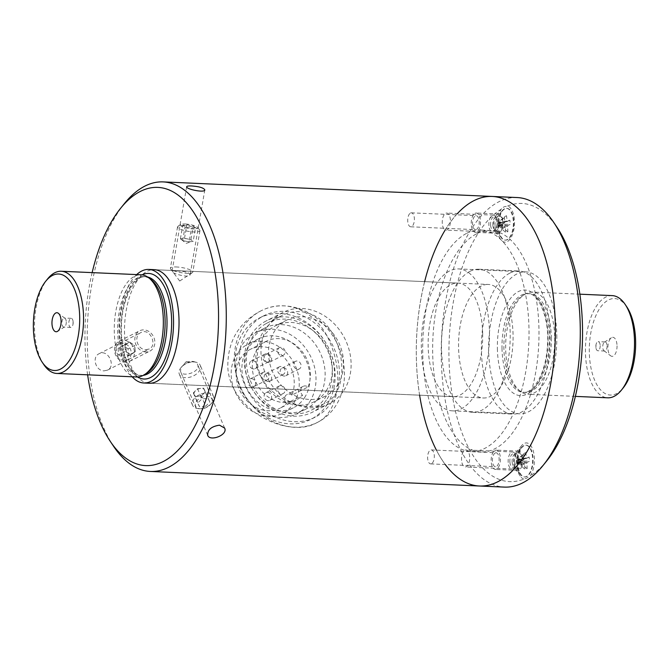 <?xml version="1.0" encoding="UTF-8"?>
<svg xmlns="http://www.w3.org/2000/svg" width="669" height="669" viewBox="0 0 669 669"><rect width="100%" height="100%" fill="white"/><g stroke="black" fill="none" stroke-linecap="round" stroke-linejoin="round"><path stroke-width="0.5" stroke-dasharray="3.35 2.51" d="M278.179 367.908A4.265 3.613 -116.8 0 1 279.408 366.804A4.265 3.613 -116.8 0 1 284.551 368.97A4.265 3.613 -116.8 0 1 283.255 374.406A4.265 3.613 -116.8 0 1 279.282 373.745A4.265 3.613 -116.8 0 1 278.179 367.908M308.033 386.966A32.965 27.956 63.2 0 0 300.448 349.511A32.965 27.956 63.2 0 0 266.454 341.19L250.331 349.343A32.965 27.956 63.2 0 1 284.325 357.664A32.965 27.956 63.2 0 1 291.91 395.12L308.033 386.966A5.687 4.817 63.2 0 0 303.107 386.373A5.687 4.817 63.2 0 0 302.589 395.312A32.965 27.956 63.2 0 1 296.2 400.02L280.077 408.174A32.965 27.956 63.2 0 0 286.466 403.466L302.589 395.312M266.454 341.19A32.965 27.956 63.2 0 0 256.386 383.22A32.965 27.956 63.2 0 0 296.2 400.02M294.193 362.456A4.265 3.613 -116.8 0 1 295.414 361.352A4.265 3.613 -116.8 0 1 300.565 363.526A4.265 3.613 -116.8 0 1 299.26 368.954A4.265 3.613 -116.8 0 1 295.288 368.293A4.265 3.613 -116.8 0 1 294.193 362.456M278.162 387.05A4.265 3.613 -116.8 0 1 279.383 385.938A4.265 3.613 -116.8 0 1 284.534 388.112A4.265 3.613 -116.8 0 1 283.23 393.548A4.265 3.613 -116.8 0 1 279.257 392.887A4.265 3.613 -116.8 0 1 278.162 387.05M262.164 373.361A4.265 3.613 -116.8 0 1 263.394 372.248A4.265 3.613 -116.8 0 1 268.537 374.423A4.265 3.613 -116.8 0 1 267.24 379.858A4.265 3.613 -116.8 0 1 263.268 379.198A4.265 3.613 -116.8 0 1 262.164 373.361M278.195 348.766A4.265 3.613 -116.8 0 1 279.425 347.663A4.265 3.613 -116.8 0 1 284.576 349.828A4.265 3.613 -116.8 0 1 283.271 355.264A4.265 3.613 -116.8 0 1 279.299 354.603A4.265 3.613 -116.8 0 1 278.195 348.766M263.486 355.331A4.265 3.613 -116.8 0 1 264.715 354.219A4.265 3.613 -116.8 0 1 269.858 356.393A4.265 3.613 -116.8 0 1 268.562 361.829A4.265 3.613 -116.8 0 1 264.589 361.168A4.265 3.613 -116.8 0 1 263.486 355.331M251.151 367.958A4.265 3.613 63.2 0 0 255.123 368.627A4.265 3.613 63.2 0 0 256.419 363.192A4.265 3.613 63.2 0 0 251.276 361.017A4.265 3.613 63.2 0 0 251.151 367.958M337.536 385.051A42.624 36.143 63.2 0 0 333.12 333.605A42.624 36.143 63.2 0 0 286.817 320.066A42.624 36.143 63.2 0 0 273.797 374.414A42.624 36.143 63.2 0 0 325.285 396.14A42.624 36.143 63.2 0 0 337.536 385.051M326.246 390.763A42.624 36.143 63.2 0 0 321.831 339.317A42.624 36.143 63.2 0 0 275.536 325.77A42.624 36.143 63.2 0 0 262.507 380.117A42.624 36.143 63.2 0 0 313.995 401.843A42.624 36.143 63.2 0 0 326.246 390.763M343.833 390.445A51.145 43.376 63.2 0 0 338.531 328.705A51.145 43.376 63.2 0 0 282.97 312.456A51.145 43.376 63.2 0 0 267.341 377.676A51.145 43.376 63.2 0 0 329.131 403.75A51.145 43.376 63.2 0 0 343.833 390.445M327.166 398.866A51.145 43.376 63.2 0 0 321.873 337.134A51.145 43.376 63.2 0 0 266.312 320.886A51.145 43.376 63.2 0 0 250.683 386.097A51.145 43.376 63.2 0 0 312.473 412.171A51.145 43.376 63.2 0 0 327.166 398.866M250.331 349.343A32.965 27.956 63.2 0 0 240.255 391.373A32.965 27.956 63.2 0 0 280.077 408.174M291.91 395.12A5.687 4.817 63.2 0 0 286.984 394.526A5.687 4.817 63.2 0 0 286.466 403.466M293.75 403.19A38.643 32.773 63.2 0 0 289.744 356.552A38.643 32.773 63.2 0 0 247.764 344.267A38.643 32.773 63.2 0 0 235.956 393.548A38.643 32.773 63.2 0 0 282.644 413.241A38.643 32.773 63.2 0 0 293.75 403.19M304.495 397.754A38.643 32.773 63.2 0 0 300.498 351.116A38.643 32.773 63.2 0 0 258.518 338.832A38.643 32.773 63.2 0 0 246.702 388.112A38.643 32.773 63.2 0 0 293.39 407.806A38.643 32.773 63.2 0 0 304.495 397.754M309.538 402.069A45.467 38.559 63.2 0 0 304.821 347.194A45.467 38.559 63.2 0 0 255.441 332.752A45.467 38.559 63.2 0 0 241.542 390.721A45.467 38.559 63.2 0 0 296.467 413.894A45.467 38.559 63.2 0 0 309.538 402.069M318.67 397.453A45.467 38.559 63.2 0 0 313.962 342.578A45.467 38.559 63.2 0 0 264.573 328.128A45.467 38.559 63.2 0 0 250.683 386.097A45.467 38.559 63.2 0 0 305.608 409.277A45.467 38.559 63.2 0 0 318.67 397.453M327.066 404.636A56.832 48.193 63.2 0 0 321.179 336.039A56.832 48.193 63.2 0 0 259.447 317.984A56.832 48.193 63.2 0 0 242.078 390.445A56.832 48.193 63.2 0 0 310.734 419.421A56.832 48.193 63.2 0 0 327.066 404.636M331.364 402.462A56.832 48.193 63.2 0 0 325.485 333.864A56.832 48.193 63.2 0 0 263.745 315.81A56.832 48.193 63.2 0 0 246.384 388.271A56.832 48.193 63.2 0 0 315.032 417.247A56.832 48.193 63.2 0 0 331.364 402.462M265.861 361.402A4.265 3.613 63.2 0 0 269.833 362.063A4.265 3.613 63.2 0 0 271.137 356.627A4.265 3.613 63.2 0 0 265.986 354.453A4.265 3.613 63.2 0 0 265.861 361.402M249.83 385.988A4.265 3.613 63.2 0 0 253.802 386.657A4.265 3.613 63.2 0 0 255.106 381.221A4.265 3.613 63.2 0 0 249.955 379.047A4.265 3.613 63.2 0 0 249.83 385.988M265.819 399.677A4.265 3.613 63.2 0 0 269.791 400.346A4.265 3.613 63.2 0 0 271.096 394.911A4.265 3.613 63.2 0 0 265.944 392.736A4.265 3.613 63.2 0 0 265.819 399.677M281.858 375.092A4.265 3.613 63.2 0 0 285.822 375.752A4.265 3.613 63.2 0 0 287.126 370.317A4.265 3.613 63.2 0 0 281.975 368.142A4.265 3.613 63.2 0 0 281.858 375.092M265.844 380.536A4.265 3.613 63.2 0 0 269.816 381.205A4.265 3.613 63.2 0 0 271.112 375.769A4.265 3.613 63.2 0 0 265.969 373.595A4.265 3.613 63.2 0 0 265.844 380.536M600.185 345.697A4.549 2.174 92.5 0 1 597.81 350.723A4.549 2.174 92.5 0 1 595.895 347.604A4.549 2.174 92.5 0 1 596.029 344.585A4.549 2.174 92.5 0 1 598.211 341.642A4.549 2.174 92.5 0 1 600.185 345.697M607.092 346.007A4.549 2.174 92.5 0 1 604.709 351.033A4.549 2.174 92.5 0 1 604.04 350.773A4.549 2.174 92.5 0 1 602.736 346.391A4.549 2.174 92.5 0 1 604.416 342.152A4.549 2.174 92.5 0 1 605.111 341.951A4.549 2.174 92.5 0 1 607.092 346.007M617.035 345.806A9.517 4.549 92.5 0 1 610.638 355.791A9.517 4.549 92.5 0 1 607.92 346.626A9.517 4.549 92.5 0 1 611.441 337.736A9.517 4.549 92.5 0 1 617.035 345.806M626.828 306.904A48.302 23.106 -87.5 0 0 601.983 305.432A48.302 23.106 -87.5 0 0 589.305 351.986A48.302 23.106 -87.5 0 0 623.249 387.853M132.186 376.781A56.832 27.178 92.5 0 1 119.124 325.009A56.832 27.178 92.5 0 1 136.702 274.591M612.235 295.614A51.145 24.46 -87.5 0 0 585.45 352.178A51.145 24.46 -87.5 0 0 607.72 397.812M554.726 337.72A51.145 24.46 92.5 0 1 527.941 394.284A51.145 24.46 92.5 0 1 520.373 391.348A51.145 24.46 92.5 0 1 505.756 342.11A51.145 24.46 92.5 0 1 524.663 294.343A51.145 24.46 92.5 0 1 532.457 292.085A51.145 24.46 92.5 0 1 554.726 337.72M556.784 335.269A71.039 33.977 92.5 0 1 519.579 413.827A71.039 33.977 92.5 0 1 488.78 341.357A71.039 33.977 92.5 0 1 525.859 271.89A71.039 33.977 92.5 0 1 556.784 335.269M489.474 332.292A71.039 33.977 92.5 0 1 452.269 410.85A71.039 33.977 92.5 0 1 421.462 338.38A71.039 33.977 92.5 0 1 458.549 268.913A71.039 33.977 92.5 0 1 489.474 332.292M482.667 333.806A56.832 27.178 92.5 0 1 452.896 396.658A56.832 27.178 92.5 0 1 428.252 338.681A56.832 27.178 92.5 0 1 457.922 283.104A56.832 27.178 92.5 0 1 482.667 333.806M136.543 376.973A51.145 24.46 92.5 0 1 114.357 324.8A51.145 24.46 92.5 0 1 141.059 274.783M43.819 364.622A51.145 24.46 92.5 0 1 47.608 278.906M551.323 337.786A49.439 23.649 92.5 0 1 525.424 392.469A49.439 23.649 92.5 0 1 518.107 389.634A49.439 23.649 92.5 0 1 503.983 342.026A49.439 23.649 92.5 0 1 522.255 295.857A49.439 23.649 92.5 0 1 529.789 293.674A49.439 23.649 92.5 0 1 551.323 337.786M66.273 322.09A4.549 2.174 92.5 0 1 64.584 326.915A4.549 2.174 92.5 0 1 63.89 327.116A4.549 2.174 92.5 0 1 61.916 322.483A4.549 2.174 92.5 0 1 64.291 318.034A4.549 2.174 92.5 0 1 64.96 318.293A4.549 2.174 92.5 0 1 66.273 322.09M73.172 322.399A4.549 2.174 92.5 0 1 72.971 324.482A4.549 2.174 92.5 0 1 70.789 327.425A4.549 2.174 92.5 0 1 68.815 323.37A4.549 2.174 92.5 0 1 71.19 318.335A4.549 2.174 92.5 0 1 73.105 321.463A4.549 2.174 92.5 0 1 73.172 322.399M146.745 373.21A49.439 23.649 92.5 0 1 139.211 375.384A49.439 23.649 92.5 0 1 117.769 324.95A49.439 23.649 92.5 0 1 143.576 276.598A49.439 23.649 92.5 0 1 150.893 279.433M145.775 351.944A11.365 9.642 -116.8 0 1 135.322 342.921A11.365 9.642 -116.8 0 1 139.721 330.77A11.365 9.642 -116.8 0 1 153.452 336.566A11.365 9.642 -116.8 0 1 149.973 351.058A11.365 9.642 -116.8 0 1 145.775 351.944M125.412 362.238A11.365 9.642 -116.8 0 1 114.968 353.215A11.365 9.642 -116.8 0 1 119.358 341.065A11.365 9.642 -116.8 0 1 133.089 346.86A11.365 9.642 -116.8 0 1 129.619 361.352A11.365 9.642 -116.8 0 1 125.412 362.238M124.058 360.457A8.923 7.568 -116.8 0 1 116.189 347.169A8.923 7.568 -116.8 0 1 129.753 347.763A8.923 7.568 -116.8 0 1 124.058 360.457M128.055 348.833L122.795 345.43L118.078 348.39L118.614 354.762L123.865 358.166L128.582 355.197L128.055 348.833L134.77 345.438L129.518 342.035L122.795 345.43M129.518 342.035L127.16 343.515A5.687 4.817 -116.8 0 1 132.144 343.732A5.687 4.817 -116.8 0 1 135.038 348.616L134.77 345.438M135.305 351.802L135.038 348.616A5.687 4.817 -116.8 0 1 132.947 353.282A5.687 4.817 -116.8 0 1 130.514 353.909A5.687 4.817 -116.8 0 1 127.963 353.065A5.687 4.817 -116.8 0 1 125.07 348.181A5.687 4.817 -116.8 0 1 127.16 343.515L124.802 344.995L125.329 351.359L130.589 354.762L135.305 351.802L128.582 355.197M130.589 354.762L123.865 358.166M125.329 351.359L118.614 354.762M124.802 344.995L118.078 348.39M197.112 362.539A11.365 7.066 156.9 0 0 193.96 361.929A11.365 7.066 156.9 0 0 181.232 367.348A11.365 7.066 156.9 0 0 179.342 374.247A11.365 7.066 156.9 0 0 192.563 376.296A11.365 7.066 156.9 0 0 200.257 365.341A11.365 7.066 156.9 0 0 197.112 362.539M210.325 393.564A11.365 7.066 156.9 0 0 197.422 395.839A11.365 7.066 156.9 0 0 192.555 405.28A11.365 7.066 156.9 0 0 198.844 408.692A11.365 7.066 156.9 0 0 211.571 403.273A11.365 7.066 156.9 0 0 213.47 396.366A11.365 7.066 156.9 0 0 210.325 393.564M186.333 361.611L193.96 361.929M209.506 396.884A8.923 5.544 156.9 0 0 196.611 401.191A8.923 5.544 156.9 0 0 200.491 408.759A8.923 5.544 156.9 0 0 210.484 404.502A8.923 5.544 156.9 0 0 209.506 396.884M205.634 406.208L199.538 406.769L197.664 403.139L201.887 398.95L207.984 398.389L209.857 402.027L205.634 406.208L201.277 395.973L198.225 396.249L195.181 396.533L199.538 406.769M195.181 396.533L194.244 394.718A5.687 3.529 156.9 0 0 198.225 396.249A5.687 3.529 156.9 0 0 203.384 393.882L201.277 395.973M205.5 391.783L203.384 393.882A5.687 3.529 156.9 0 0 204.563 389.968A5.687 3.529 156.9 0 0 203.058 388.714A5.687 3.529 156.9 0 0 200.575 388.43A5.687 3.529 156.9 0 0 195.415 390.805A5.687 3.529 156.9 0 0 194.244 394.718L193.308 392.904L197.531 388.714L203.627 388.154L209.857 402.027M203.627 388.154L207.984 398.389M197.531 388.714L201.887 398.95M193.308 392.904L197.664 403.139M177.653 267.04A11.365 2.576 9.8 0 0 170.394 268.194A11.365 2.576 9.8 0 0 170.603 268.838A11.365 2.576 9.8 0 0 181.157 272.668A11.365 2.576 9.8 0 0 192.388 272.601A11.365 2.576 9.8 0 0 192.797 272.066A11.365 2.576 9.8 0 0 177.653 267.04M184.795 225.721A11.365 2.576 9.8 0 0 177.946 226.331A11.365 2.576 9.8 0 0 177.536 226.875A11.365 2.576 9.8 0 0 188.298 231.34A11.365 2.576 9.8 0 0 199.939 230.738A11.365 2.576 9.8 0 0 199.73 230.103A11.365 2.576 9.8 0 0 184.795 225.721M186.049 224.04A8.923 2.024 9.8 0 0 180.672 224.525A8.923 2.024 9.8 0 0 188.8 228.455A8.923 2.024 9.8 0 0 197.773 227.477A8.923 2.024 9.8 0 0 186.049 224.04M195.524 227.753L191.418 228.246L185.037 226.958L182.762 225.169L186.868 224.684L193.249 225.971L195.524 227.753L193.174 241.392L189.059 241.885L191.418 228.246M189.059 241.885L185.873 241.241A5.687 1.288 9.8 0 0 191.117 241.634A5.687 1.288 9.8 0 0 191.869 241.484A5.687 1.288 9.8 0 0 192.028 240.497L193.174 241.392M190.891 239.611L192.028 240.497A5.687 1.288 9.8 0 0 187.705 238.958A5.687 1.288 9.8 0 0 184.811 238.557A5.687 1.288 9.8 0 0 182.453 238.565A5.687 1.288 9.8 0 0 181.542 239.694A5.687 1.288 9.8 0 0 185.873 241.241L182.679 240.589L180.404 238.808L184.51 238.315L190.891 239.611L193.249 225.971M184.51 238.315L186.868 224.684M180.404 238.808L182.762 225.169M182.679 240.589L185.037 226.958M181.542 239.694A5.687 1.288 9.8 0 0 181.542 239.703L186.216 243.374L191.869 241.484M490.62 225.311A6.782 3.245 -87.5 0 0 493.53 230.462A6.782 3.245 -87.5 0 0 496.791 226.072A6.782 3.245 -87.5 0 0 497.042 222.066A6.782 3.245 -87.5 0 0 496.983 221.573A6.782 3.245 -87.5 0 0 494.132 216.915A6.782 3.245 -87.5 0 0 490.62 225.311M498.221 228.02A15.914 7.61 92.5 0 1 502.202 210.702A15.914 7.61 92.5 0 1 506.45 208.318A15.914 7.61 92.5 0 1 513.357 224.55A15.914 7.61 92.5 0 1 505.045 240.112A15.914 7.61 92.5 0 1 501.022 237.361A15.914 7.61 92.5 0 1 498.221 228.02M498.639 228.037A15.914 7.61 92.5 0 1 504.861 208.795A15.914 7.61 92.5 0 1 506.868 208.335A15.914 7.61 92.5 0 1 513.767 224.567A15.914 7.61 92.5 0 1 505.455 240.129A15.914 7.61 92.5 0 1 498.639 228.037M499.107 225.286L498.514 225.587L498.254 224.801L502.436 228.271L505.145 226.95L505.823 232.737L507.846 231.717L507.637 225.645L510.23 224.332L499.325 224.215L499.107 225.286L507.846 231.717M509.887 220.193L507.244 221.514L506.5 215.727L498.882 222.534L499.174 223.003L509.887 220.193L510.23 224.332M504.476 216.748L504.685 222.819L502.093 224.132L497.887 223.663L498.254 222.518L504.476 216.748L506.5 215.727M502.436 228.271L502.093 224.132M498.514 225.587L505.823 232.737M497.987 224.893L497.887 223.663M499.375 222.911L499.484 224.14M498.254 222.518L498.857 222.217M442.301 223.622A8.521 4.081 92.5 0 1 446.708 213.068A8.521 4.081 92.5 0 1 450.404 221.765A8.521 4.081 92.5 0 1 445.955 230.103A8.521 4.081 92.5 0 1 442.301 223.622M488.914 225.687A8.521 4.081 92.5 0 1 493.329 215.134A8.521 4.081 92.5 0 1 496.916 220.996A8.521 4.081 92.5 0 1 496.666 226.64A8.521 4.081 92.5 0 1 492.568 232.168A8.521 4.081 92.5 0 1 488.914 225.687M509.903 462.162A6.782 3.245 -87.5 0 0 512.814 467.313A6.782 3.245 -87.5 0 0 516.075 462.923A6.782 3.245 -87.5 0 0 516.326 458.917A6.782 3.245 -87.5 0 0 516.276 458.424A6.782 3.245 -87.5 0 0 513.416 453.758A6.782 3.245 -87.5 0 0 509.903 462.162M517.505 464.871A15.914 7.61 92.5 0 1 521.486 447.553A15.914 7.61 92.5 0 1 525.734 445.169A15.914 7.61 92.5 0 1 532.641 461.401A15.914 7.61 92.5 0 1 524.329 476.964A15.914 7.61 92.5 0 1 520.306 474.212A15.914 7.61 92.5 0 1 517.505 464.871M517.923 464.888A15.914 7.61 92.5 0 1 524.153 445.646A15.914 7.61 92.5 0 1 526.152 445.186A15.914 7.61 92.5 0 1 533.051 461.418A15.914 7.61 92.5 0 1 524.739 476.98A15.914 7.61 92.5 0 1 517.923 464.888M518.391 462.137L517.798 462.438L517.538 461.652L521.72 465.122L524.429 463.801L525.106 469.588L527.13 468.568L526.921 462.496L529.514 461.184L518.609 461.066L518.391 462.137L527.13 468.568M529.171 457.044L526.528 458.365L525.784 452.579L518.166 459.386L518.458 459.854L529.171 457.044L529.514 461.184M523.768 453.599L523.969 459.67L521.377 460.983L517.17 460.515L517.538 459.369L523.768 453.599L525.784 452.579M521.72 465.122L521.377 460.983M517.798 462.438L525.106 469.588M517.271 461.744L517.17 460.515M518.659 459.762L518.768 460.991M517.538 459.369L518.141 459.068M461.585 460.473A8.521 4.081 92.5 0 1 465.992 449.919A8.521 4.081 92.5 0 1 469.688 458.616A8.521 4.081 92.5 0 1 465.239 466.954A8.521 4.081 92.5 0 1 461.585 460.473M508.197 462.538A8.521 4.081 92.5 0 1 512.613 451.985A8.521 4.081 92.5 0 1 516.2 457.839A8.521 4.081 92.5 0 1 515.95 463.492A8.521 4.081 92.5 0 1 511.852 469.011A8.521 4.081 92.5 0 1 508.197 462.538M176.867 270.953C184.544 271.171 188.984 272.367 190.18 274.533C190.038 278.73 171.122 273.312 172.025 271.397C172.226 270.928 173.831 270.778 176.867 270.953M192.321 361.369C194.93 361.569 196.678 362.598 197.547 364.48C201.277 371.788 182.52 377.684 180.597 371.696C180.421 366.294 184.326 362.849 192.321 361.369M452.896 396.658L149.254 383.228A56.832 27.178 92.5 0 1 124.518 332.702A56.832 27.178 92.5 0 1 147.138 271.313A56.832 27.178 92.5 0 1 154.271 269.674L488.337 284.45A56.832 27.178 92.5 0 1 513.073 334.977A56.832 27.178 92.5 0 1 490.452 396.366A56.832 27.178 92.5 0 1 483.311 397.996A56.832 27.178 92.5 0 1 458.666 340.028A56.832 27.178 92.5 0 1 488.337 284.45M145.942 349.686L149.279 349.001C157.809 345.329 149.94 327.384 140.967 332.56C133.039 335.947 137.48 349.937 145.942 349.686M113.663 446.424A144.914 69.317 92.5 0 1 124.409 203.585M492.225 196.452A144.914 69.317 -87.5 0 0 474.02 200.625A144.914 69.317 -87.5 0 0 416.335 357.154A144.914 69.317 -87.5 0 0 479.422 486.003M104.063 370.852L107.45 370.149C116.423 366.261 107.96 348.608 99.129 353.709C91.528 356.945 95.726 371.044 104.063 370.852M259.547 311.562L259.873 311.403C288.556 295.982 319.941 313.962 331.013 344.995C343.741 376.505 338.414 413.041 316.286 422.975C288.272 438.797 229.969 410.406 227.828 367.498C227.418 342.235 237.988 323.587 259.547 311.562M279.558 316.813L281.08 316.002C303.057 304.194 327.116 317.39 335.997 340.864C346.592 365.7 342.737 395.346 325.159 403.173C308.911 412.096 277.727 402.521 263.845 381.598C247.873 360.265 257.331 328.161 279.558 316.813M265.986 323.671A48.837 41.419 63.2 0 0 252.849 386.03A48.837 41.419 63.2 0 0 311.428 410.114A48.837 41.419 63.2 0 0 330.302 357.915A48.837 41.419 63.2 0 0 285.412 319.138A48.837 41.419 63.2 0 0 267.349 322.943A48.837 41.419 63.2 0 0 265.986 323.671M234.543 364.103A62.51 53.018 63.2 0 0 317.599 422.315A62.51 53.018 63.2 0 0 336.699 342.603A62.51 53.018 63.2 0 0 261.178 310.742A62.51 53.018 63.2 0 0 234.543 364.103M87.622 374.816A139.236 66.599 92.5 0 1 92.146 272.618M495.211 452.988A6.991 3.345 -87.5 0 0 492.426 460.54A6.991 3.345 -87.5 0 0 495.47 466.753A6.991 3.345 -87.5 0 0 496.348 466.552A6.991 3.345 -87.5 0 0 499.133 459.001A6.991 3.345 -87.5 0 0 496.089 452.788A6.991 3.345 -87.5 0 0 495.211 452.988M476.437 229.459A6.991 3.345 -87.5 0 0 479.221 221.907A6.991 3.345 -87.5 0 0 476.177 215.694A6.991 3.345 -87.5 0 0 475.299 215.903A6.991 3.345 -87.5 0 0 472.523 223.446A6.991 3.345 -87.5 0 0 475.559 229.659A6.991 3.345 -87.5 0 0 476.437 229.459M431.53 463.684A6.991 3.345 92.5 0 1 430.652 463.885A6.991 3.345 92.5 0 1 427.625 456.76A6.991 3.345 92.5 0 1 431.271 449.928A6.991 3.345 92.5 0 1 434.315 456.133A6.991 3.345 92.5 0 1 431.53 463.684M410.482 213.035A6.991 3.345 92.5 0 1 411.36 212.834A6.991 3.345 92.5 0 1 414.387 219.959A6.991 3.345 92.5 0 1 410.741 226.791A6.991 3.345 92.5 0 1 407.705 220.578A6.991 3.345 92.5 0 1 410.482 213.035M523.877 479.088A18.188 8.697 92.5 0 1 520.29 476.119A18.188 8.697 92.5 0 1 521.636 445.646A18.188 8.697 92.5 0 1 533.277 451.006A18.188 8.697 92.5 0 1 530.266 475.86L526.628 478.168L523.877 479.088A139.236 66.599 92.5 0 1 449.894 375.844A139.236 66.599 92.5 0 1 501.215 209.23L503.849 206.888L507.604 206.002A18.188 8.697 92.5 0 1 513.683 230.537A18.188 8.697 92.5 0 1 500.379 239.025A18.188 8.697 92.5 0 1 501.215 209.23M519.002 470.14A9.659 4.624 92.5 0 1 517.789 470.416A9.659 4.624 92.5 0 1 515.347 468.743A9.659 4.624 92.5 0 1 516.058 452.553A9.659 4.624 92.5 0 1 517.43 451.391A9.659 4.624 92.5 0 1 518.642 451.115A9.659 4.624 92.5 0 1 522.849 459.703A9.659 4.624 92.5 0 1 519.002 470.14M494.993 450.396A9.659 4.624 92.5 0 1 496.206 450.12A9.659 4.624 92.5 0 1 500.395 459.971A9.659 4.624 92.5 0 1 495.353 469.421A9.659 4.624 92.5 0 1 491.146 460.832A9.659 4.624 92.5 0 1 494.993 450.396M497.519 214.297A9.659 4.624 92.5 0 1 498.731 214.021A9.659 4.624 92.5 0 1 502.921 223.872A9.659 4.624 92.5 0 1 497.878 233.322A9.659 4.624 92.5 0 1 495.436 231.65A9.659 4.624 92.5 0 1 496.147 215.468A9.659 4.624 92.5 0 1 497.519 214.297M475.082 213.302A9.659 4.624 92.5 0 1 476.295 213.026A9.659 4.624 92.5 0 1 480.484 222.886A9.659 4.624 92.5 0 1 475.442 232.327A9.659 4.624 92.5 0 1 471.235 223.739A9.659 4.624 92.5 0 1 475.082 213.302M466.82 233.264A110.82 53.002 92.5 0 1 480.752 230.069A110.82 53.002 92.5 0 1 528.803 343.122A110.82 53.002 92.5 0 1 470.959 451.491A110.82 53.002 92.5 0 1 422.716 352.964A110.82 53.002 92.5 0 1 466.82 233.264M476.796 233.707A110.82 53.002 92.5 0 1 490.72 230.512A110.82 53.002 92.5 0 1 538.779 343.565A110.82 53.002 92.5 0 1 480.927 451.935A110.82 53.002 92.5 0 1 432.684 353.408A110.82 53.002 92.5 0 1 476.796 233.707M445.253 464.529A144.914 69.317 92.5 0 1 436.405 450.153M419.614 395.187A144.914 69.317 92.5 0 1 424.639 281.632M445.236 229.935A144.914 69.317 92.5 0 1 457.445 213.545M517.154 197.547A144.914 69.317 -87.5 0 0 498.949 201.729A144.914 69.317 -87.5 0 0 442.226 376.982A144.914 69.317 -87.5 0 0 504.351 487.099M507.604 206.002A139.236 66.599 92.5 0 1 557.135 227.493M546.816 460.807A139.236 66.599 92.5 0 1 530.266 475.86M509.903 273.077A71.608 34.253 92.5 0 1 518.901 271.012A71.608 34.253 92.5 0 1 549.96 344.058A71.608 34.253 92.5 0 1 512.579 414.086A71.608 34.253 92.5 0 1 481.404 350.422A71.608 34.253 92.5 0 1 509.903 273.077M470.014 271.313A71.608 34.253 92.5 0 1 479.012 269.247A71.608 34.253 92.5 0 1 510.071 342.294A71.608 34.253 92.5 0 1 472.69 412.321A71.608 34.253 92.5 0 1 441.515 348.658A71.608 34.253 92.5 0 1 470.014 271.313M137.58 376.973A52.851 25.28 92.5 0 1 121.022 325.092A52.851 25.28 92.5 0 1 142.087 274.875M497.376 348.499A52.851 25.28 -87.5 0 0 536.187 385.511A52.851 25.28 -87.5 0 0 534.598 294.561A52.851 25.28 -87.5 0 0 497.376 348.499M143.233 375.368A49.439 23.649 92.5 0 1 141.1 375.476A49.439 23.649 92.5 0 1 119.659 325.034A49.439 23.649 92.5 0 1 145.474 276.682A49.439 23.649 92.5 0 1 147.581 276.974M502.001 348.273A49.439 23.649 -87.5 0 0 523.526 392.385A49.439 23.649 -87.5 0 0 549.425 337.703A49.439 23.649 -87.5 0 0 527.9 293.591A49.439 23.649 -87.5 0 0 502.001 348.273M492.877 225.411A6.782 3.245 92.5 0 1 496.39 217.015A6.782 3.245 92.5 0 1 499.325 223.931A6.782 3.245 92.5 0 1 495.788 230.562A6.782 3.245 92.5 0 1 492.877 225.411M495.068 225.854A8.112 3.88 92.5 0 1 497.1 217.024A8.112 3.88 92.5 0 1 502.068 218.721A8.112 3.88 92.5 0 1 501.599 229.358A8.112 3.88 92.5 0 1 496.498 230.621A8.112 3.88 92.5 0 1 495.068 225.854M504.928 222.066L498.28 222.836M498.489 225.269L505.379 227.418M498.137 224.817L505.028 226.967M499.082 224.968L507.395 226.398M507.637 225.645L499.325 224.215M499.225 222.986L507.294 221.498M506.943 221.046L498.882 222.534M498.037 223.588L504.685 222.819M512.161 462.262A6.782 3.245 92.5 0 1 515.674 453.858A6.782 3.245 92.5 0 1 518.609 460.782A6.782 3.245 92.5 0 1 515.071 467.414A6.782 3.245 92.5 0 1 512.161 462.262M514.352 462.705A8.112 3.88 92.5 0 1 516.384 453.866A8.112 3.88 92.5 0 1 521.352 455.572A8.112 3.88 92.5 0 1 520.883 466.209A8.112 3.88 92.5 0 1 515.782 467.464A8.112 3.88 92.5 0 1 514.352 462.705M524.212 458.917L517.563 459.687M517.773 462.12L524.663 464.269M517.421 461.669L524.312 463.809M518.366 461.819L526.679 463.249M526.921 462.496L518.609 461.066M518.508 459.837L526.578 458.349M526.227 457.897L518.166 459.386M517.321 460.439L523.969 459.67M264.715 354.219L251.276 361.017M268.562 361.829L255.123 368.627M286.817 320.066L275.536 325.77M325.285 396.14L313.995 401.843M282.97 312.456L266.312 320.886M329.131 403.75L312.473 412.171M258.518 338.832L247.764 344.267M293.39 407.806L282.644 413.241M264.573 328.128L255.441 332.752M305.608 409.277L296.467 413.894M263.745 315.81L259.447 317.984M315.032 417.247L310.734 419.421M279.425 347.663L265.986 354.453M283.271 355.264L269.833 362.063M263.394 372.248L249.955 379.047M267.24 379.858L253.802 386.657M279.383 385.938L265.944 392.736M283.23 393.548L269.791 400.346M295.414 361.352L281.975 368.142M299.26 368.954L285.822 375.752M303.107 386.373L286.984 394.526M279.408 366.804L265.969 373.595M283.255 374.406L269.816 381.205M596.029 344.585L595.895 347.604M605.111 341.951L598.211 341.642M604.709 351.033L597.81 350.723M604.04 350.773L610.638 355.791M604.416 342.152L611.441 337.736M579.881 294.184L532.457 292.085M575.357 396.383L527.941 394.284M525.859 271.89L458.549 268.913M519.579 413.827L452.269 410.85M457.922 283.104L154.271 269.674M139.211 375.384L141.1 375.476C135.372 375.434 130.204 369.556 125.588 357.831C122.327 348.223 120.947 337.226 121.449 324.841C122.076 297.437 136.066 274.608 145.474 276.682L143.576 276.598M525.424 392.469L523.526 392.385C529.238 392.854 534.907 387.451 540.535 376.179C544.641 366.896 546.983 356.059 547.568 343.682C549.374 316.328 537.45 292.353 527.9 293.591L529.789 293.674M71.19 318.335L64.291 318.034M70.789 327.425L63.89 327.116M72.971 324.482L73.105 321.463M64.96 318.293L58.362 313.276M64.584 326.915L57.559 331.331M518.107 389.634L520.373 391.348M522.255 295.857L524.663 294.343M129.619 361.352L149.973 351.058M119.358 341.065L139.721 330.77M213.47 396.366L200.257 365.341M192.555 405.28L179.342 374.247M186.291 361.62L181.232 367.348M210.484 404.502L211.571 403.273M200.491 408.759L198.844 408.692M177.536 226.875L170.394 268.194M199.939 230.738L192.797 272.066M179.744 281.013L192.388 272.601M179.685 281.005L170.603 268.838M180.672 224.525L177.946 226.331M197.773 227.477L199.73 230.103M502.202 210.702L497.1 217.024L494.132 216.915M501.022 237.361L496.498 230.621L493.53 230.462M506.868 208.335L506.45 208.318M507.244 221.514L499.174 223.003M498.254 224.801L505.145 226.95M493.329 215.134L446.708 213.068M492.568 232.168L445.955 230.103M496.983 221.573L496.916 220.996M496.791 226.072L496.666 226.64M521.486 447.553L516.384 453.866L513.416 453.758M520.306 474.212L515.782 467.464L512.814 467.313M526.152 445.186L525.734 445.169M526.528 458.365L518.458 459.854M517.538 461.652L524.429 463.801M512.613 451.985L465.992 449.919M511.852 469.011L465.239 466.954M516.276 458.424L516.2 457.839M516.075 462.923L515.95 463.492M186.659 186.743L172.025 271.397M204.814 189.879L190.18 274.533M224.642 428.085L197.547 364.48M207.691 435.302L180.597 371.696M149.254 383.228L483.311 397.996M311.428 410.114L325.159 403.173M267.349 322.943L281.08 316.002M430.652 463.885L495.47 466.753M431.271 449.928L496.089 452.788M410.741 226.791L475.559 229.659M411.36 212.834L476.177 215.694M107.45 370.149L149.279 349.001M99.129 353.709L140.967 332.56M316.286 422.975L317.599 422.315M259.873 311.403L261.178 310.742M515.347 468.743L520.29 476.119M516.058 452.553L521.636 445.646M518.642 451.115L496.206 450.12M517.789 470.416L495.353 469.421M495.436 231.65L500.379 239.025M496.147 215.468L501.608 208.703M498.731 214.021L476.295 213.026M497.878 233.322L475.442 232.327M490.72 230.512L480.752 230.069M480.927 451.935L470.959 451.491M472.69 412.321L512.579 414.086M479.012 269.247L518.901 271.012"/><path stroke-width="1" d="M575.357 396.383L607.72 397.812A51.145 24.46 -87.5 0 0 621.392 390.161L623.249 387.853A48.302 23.106 -87.5 0 0 626.828 306.904L625.181 304.445A51.145 24.46 -87.5 0 0 612.235 295.614L579.881 294.184M136.702 274.591A56.832 27.178 92.5 0 1 148.794 269.431A56.832 27.178 92.5 0 1 173.53 320.142A56.832 27.178 92.5 0 1 143.768 382.986A56.832 27.178 92.5 0 1 132.186 376.781M621.392 390.161A51.145 24.46 -87.5 0 0 634.505 341.249A51.145 24.46 -87.5 0 0 625.181 304.445M45.751 281.214L47.608 278.906A51.145 24.46 92.5 0 1 61.28 271.254L141.059 274.783A51.145 24.46 92.5 0 1 148.627 277.71A51.145 24.46 92.5 0 1 163.328 320.418A51.145 24.46 92.5 0 1 144.337 374.724A51.145 24.46 92.5 0 1 136.543 376.973L56.765 373.453A51.145 24.46 92.5 0 1 43.819 364.622L42.172 362.163A48.302 23.106 92.5 0 1 45.751 281.214A48.302 23.106 92.5 0 1 79.695 317.081A48.302 23.106 92.5 0 1 67.017 363.635A48.302 23.106 92.5 0 1 42.172 362.163M61.28 271.254A51.145 24.46 92.5 0 1 83.55 316.889A51.145 24.46 92.5 0 1 56.765 373.453M61.096 321.229A9.517 4.549 92.5 0 1 57.559 331.331A9.517 4.549 92.5 0 1 51.981 322.04A9.517 4.549 92.5 0 1 58.362 313.276A9.517 4.549 92.5 0 1 61.096 321.229M148.627 277.71L150.893 279.433A49.439 23.649 92.5 0 1 165.101 320.71A49.439 23.649 92.5 0 1 146.745 373.21L144.337 374.724M191.551 185.965C199.178 186.5 203.602 187.805 204.814 189.879C204.823 193.199 185.681 189.051 186.659 186.743C186.885 186.099 188.516 185.84 191.551 185.965M219.507 425.183L224.642 428.085C228.188 434.942 209.89 441.925 207.691 435.302C207.457 429.766 211.396 426.396 219.507 425.183M148.794 269.431L154.271 269.674A56.832 27.178 92.5 0 1 179.016 320.208A56.832 27.178 92.5 0 1 156.395 381.589A56.832 27.178 92.5 0 1 149.254 383.228L143.768 382.986M92.146 272.618A139.236 66.599 92.5 0 1 120.688 208.193L124.409 203.585A144.914 69.317 92.5 0 1 144.947 186.074A144.914 69.317 92.5 0 1 163.152 181.901A144.914 69.317 92.5 0 1 225.997 329.733A144.914 69.317 92.5 0 1 150.349 471.453A144.914 69.317 92.5 0 1 113.663 446.424L110.368 441.507A139.236 66.599 92.5 0 1 87.622 374.816M543.103 465.415A144.914 69.317 -87.5 0 0 553.84 222.576L557.135 227.493A139.236 66.599 92.5 0 1 546.816 460.807L543.103 465.415A144.914 69.317 -87.5 0 1 504.351 487.099L479.422 486.003A144.914 69.317 -87.5 0 0 497.627 481.822A144.914 69.317 -87.5 0 0 555.312 325.293A144.914 69.317 -87.5 0 0 492.225 196.452A144.914 69.317 92.5 0 1 555.069 344.284A144.914 69.317 92.5 0 1 479.422 486.003A144.914 69.317 92.5 0 1 445.253 464.529M120.688 208.193A139.236 66.599 92.5 0 1 140.423 191.367A139.236 66.599 92.5 0 1 216.522 351.049A139.236 66.599 92.5 0 1 110.368 441.507M457.445 213.545A144.914 69.317 92.5 0 1 474.02 200.625A144.914 69.317 92.5 0 1 492.225 196.452L163.152 181.901M436.405 450.153A144.914 69.317 92.5 0 1 419.614 395.187M424.639 281.632A144.914 69.317 92.5 0 1 445.236 229.935M553.84 222.576A144.914 69.317 -87.5 0 0 517.154 197.547L492.225 196.452M142.087 274.875A52.851 25.28 92.5 0 1 171.624 320.568A52.851 25.28 92.5 0 1 137.58 376.973M147.581 276.974A49.439 23.649 92.5 0 1 166.999 320.794A49.439 23.649 92.5 0 1 143.233 375.368M479.422 486.003L150.349 471.453"/></g></svg>
